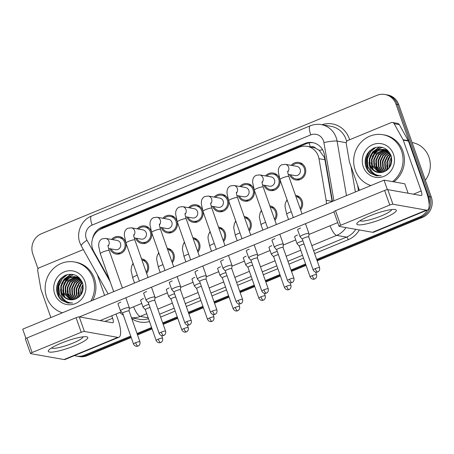 <?xml version="1.0" encoding="UTF-8"?>
<svg xmlns="http://www.w3.org/2000/svg" width="454" height="454" viewBox="0 0 454 454"><rect width="100%" height="100%" fill="white"/><g stroke="black" fill="none" stroke-linecap="round" stroke-linejoin="round"><path stroke-width="0.68" d="M269.824 205.895A8.893 8.382 100 0 1 270.147 205.946A8.893 8.382 100 0 1 276.48 211.462A8.893 8.382 100 0 1 274.931 220.406M244.156 216.484A8.893 8.382 100 0 1 244.485 216.535A8.893 8.382 100 0 1 250.812 222.046A8.893 8.382 100 0 1 249.263 230.99M218.493 227.068A8.893 8.382 100 0 1 218.822 227.119A8.893 8.382 100 0 1 225.15 232.63A8.893 8.382 100 0 1 223.601 241.579M192.825 237.652A8.893 8.382 100 0 1 193.154 237.703A8.893 8.382 100 0 1 199.482 243.213A8.893 8.382 100 0 1 197.938 252.163M167.163 248.236A8.893 8.382 100 0 1 167.492 248.287A8.893 8.382 100 0 1 173.82 253.797A8.893 8.382 100 0 1 172.27 262.747M141.495 258.82A8.893 8.382 100 0 1 141.824 258.871A8.893 8.382 100 0 1 148.152 264.387A8.893 8.382 100 0 1 146.608 273.331M295.486 195.311A8.893 8.382 100 0 1 295.815 195.362A8.893 8.382 100 0 1 302.143 200.872A8.893 8.382 100 0 1 300.593 209.822M265.528 175.925A8.893 8.382 100 0 1 273.257 173.042A8.893 8.382 100 0 1 279.585 178.553A8.893 8.382 100 0 1 278.126 187.388A8.893 8.382 100 0 1 270.164 190.561A8.893 8.382 100 0 1 263.887 185.204M239.865 186.509A8.893 8.382 100 0 1 247.595 183.626A8.893 8.382 100 0 1 253.922 189.136A8.893 8.382 100 0 1 252.464 197.972A8.893 8.382 100 0 1 244.496 201.145A8.893 8.382 100 0 1 238.225 195.787M214.197 197.098A8.893 8.382 100 0 1 221.927 194.21A8.893 8.382 100 0 1 228.254 199.72A8.893 8.382 100 0 1 226.796 208.556A8.893 8.382 100 0 1 218.834 211.729A8.893 8.382 100 0 1 212.563 206.371M188.535 207.682A8.893 8.382 100 0 1 196.264 204.794A8.893 8.382 100 0 1 202.592 210.31A8.893 8.382 100 0 1 201.133 219.146A8.893 8.382 100 0 1 193.171 222.318A8.893 8.382 100 0 1 186.895 216.955M162.867 218.266A8.893 8.382 100 0 1 170.596 215.383A8.893 8.382 100 0 1 176.924 220.894A8.893 8.382 100 0 1 175.465 229.73A8.893 8.382 100 0 1 167.503 232.902A8.893 8.382 100 0 1 161.232 227.545M137.204 228.85A8.893 8.382 100 0 1 144.934 225.967A8.893 8.382 100 0 1 151.261 231.478A8.893 8.382 100 0 1 149.803 240.314A8.893 8.382 100 0 1 141.841 243.486A8.893 8.382 100 0 1 135.564 238.129M111.536 239.44A8.893 8.382 100 0 1 119.266 236.551A8.893 8.382 100 0 1 125.599 242.061A8.893 8.382 100 0 1 124.135 250.897A8.893 8.382 100 0 1 116.173 254.07A8.893 8.382 100 0 1 109.902 248.713M291.196 165.341A8.893 8.382 100 0 1 298.919 162.453A8.893 8.382 100 0 1 305.253 167.969A8.893 8.382 100 0 1 303.788 176.805A8.893 8.382 100 0 1 295.826 179.977A8.893 8.382 100 0 1 289.556 174.614M326.352 203.931A15.697 14.789 -80 0 0 326.137 200.282L332.101 201.338L324.939 159.746L324.224 157.118L319.253 150.365L315.678 148.22A5.232 4.932 -80 0 0 310.53 146.948M326.137 200.282L318.975 158.69A15.697 14.789 -80 0 0 318.294 156.074A15.697 14.789 -80 0 0 307.125 146.347A15.697 14.789 -80 0 0 299.26 147.221L101.463 228.799A15.697 14.789 -80 0 0 93.802 251.561L109.369 279.409M307.125 146.347L312.658 147.323A15.697 14.789 100 0 1 315.678 148.22M260.766 211.683A8.893 8.382 100 0 1 261.391 210.316M235.104 222.267A8.893 8.382 100 0 1 235.728 220.899M209.442 232.851A8.893 8.382 100 0 1 210.06 231.483M183.774 243.44A8.893 8.382 100 0 1 184.398 242.073M158.111 254.024A8.893 8.382 100 0 1 158.73 252.657M132.443 264.608A8.893 8.382 100 0 1 133.067 263.241M286.434 201.099A8.893 8.382 100 0 1 287.059 199.732M60.047 298.721A20.929 19.721 100 0 1 59.253 296.791A20.929 19.721 100 0 1 61.347 277.916A20.929 19.721 100 0 0 59.253 296.791A20.929 19.721 100 0 0 60.047 298.721M368.58 171.47A20.929 19.721 100 0 1 367.791 169.541A20.929 19.721 100 0 1 369.879 150.666A20.929 19.721 100 0 0 367.791 169.541A20.929 19.721 100 0 0 368.58 171.47M366.719 154.973A20.929 19.721 -80 0 0 366.162 167.378M58.18 282.223A20.929 19.721 -80 0 0 57.624 294.629M130.718 336.096L84.37 355.215L85.749 355.459A15.697 14.789 100 0 1 77.884 356.333A15.697 14.789 100 0 0 85.749 355.459L130.968 336.811L85.749 355.459L87.134 355.703A15.697 14.789 100 0 1 79.268 356.577L76.505 356.089A15.697 14.789 100 0 1 74.501 355.578M427.362 210.049A15.697 14.789 100 0 1 419.774 216.881L421.153 217.126L316.92 260.119L421.153 217.126A15.697 14.789 100 0 0 429.915 196.809A15.697 14.789 100 0 1 421.153 217.126L422.538 217.37L317.17 260.829M305.831 264.693L291.258 270.703L305.831 264.693M280.163 275.277L265.59 281.287L280.163 275.277M254.501 285.861L239.928 291.871L254.501 285.861M228.839 296.445L214.26 302.455L228.839 296.445M203.171 307.029L188.597 313.044L203.171 307.029M177.508 317.618L162.929 323.628L177.508 317.618M151.84 328.202L137.267 334.212L151.84 328.202M38.04 268.853L32.807 253.99A15.697 14.789 100 0 1 41.564 233.668L376.968 95.34A15.697 14.789 100 0 1 384.839 94.466A15.697 14.789 100 0 1 396.007 104.193L397.386 104.437L429.915 196.809L397.386 104.437A15.697 14.789 100 0 0 386.218 94.71A15.697 14.789 100 0 1 397.386 104.437L398.771 104.681L431.3 197.053A15.697 14.789 100 0 1 422.538 217.37M384.839 94.466L387.603 94.954A15.697 14.789 100 0 1 398.771 104.681M306.081 265.403L291.508 271.413M280.419 275.987L265.84 281.996M254.751 286.57L240.177 292.586M229.088 297.16L214.509 303.17M203.42 307.744L188.847 313.754M177.758 318.328L163.185 324.338M152.09 328.912L137.517 334.921M131.217 337.521L87.134 355.703M332.476 201.406L324.479 154.967A15.697 14.789 -80 0 0 323.798 152.351A15.697 14.789 -80 0 0 312.63 142.624A15.697 14.789 -80 0 0 304.765 143.498L101.861 227.182A15.697 14.789 -80 0 0 92.48 238.94M98.938 230.138A15.697 14.789 100 0 1 103.24 227.426L306.149 143.742A15.697 14.789 100 0 1 313.317 142.76M56.727 291.23A20.929 19.721 100 0 1 56.92 285.85A20.929 19.721 100 0 0 56.727 291.23M365.266 163.979A20.929 19.721 100 0 1 365.459 158.599A20.929 19.721 100 0 0 365.266 163.979M396.007 104.193L428.536 196.565A15.697 14.789 100 0 1 429.178 205.004M84.37 355.215A15.697 14.789 100 0 1 76.505 356.089M419.774 216.881L316.671 259.404M305.582 263.978L291.003 269.988M279.914 274.562L265.34 280.578M254.251 285.152L239.678 291.162M228.583 295.736L214.01 301.745M202.921 306.319L188.348 312.329M177.259 316.903L162.68 322.919M151.591 327.493L137.017 333.503M287.723 171.13C287.864 171.572 287.189 171.067 288.852 176.481A4.71 0.812 160.6 0 0 282.859 177.769A4.71 0.812 160.6 0 0 282.598 177.877A4.71 0.812 160.6 0 0 279.97 179.608L278.302 171.913L278.41 169.734C278.722 167.412 279.834 165.761 281.752 164.779L285.265 164.297L296.814 166.334A4.71 4.438 100 0 1 299.39 173.927A4.71 4.438 100 0 1 295.174 175.607L288.205 174.376M292.37 165.551A7.849 7.395 100 0 1 298.738 163.485A7.849 7.395 100 0 1 304.322 168.349A7.849 7.395 100 0 1 303.034 176.146A7.849 7.395 100 0 1 296.008 178.944A7.849 7.395 100 0 1 290.73 174.824M308.754 236.931L308.964 233.617A4.71 0.812 160.6 0 0 308.953 233.56A4.71 0.812 160.6 0 0 308.68 233.401A4.71 0.812 160.6 0 0 302.954 234.849A4.71 0.812 160.6 0 0 300.071 236.687A4.71 0.812 160.6 0 0 300.1 236.738L302.341 239.19M308.754 236.954A3.399 0.585 160.6 0 0 308.748 236.909A3.399 0.585 160.6 0 0 308.55 236.795A3.399 0.585 160.6 0 0 304.418 237.839A3.399 0.585 160.6 0 0 302.33 239.167A3.399 0.585 160.6 0 0 302.353 239.207M299.515 197.081L295.883 196.44A7.849 7.395 100 0 1 301.218 201.258A7.849 7.395 100 0 1 300.196 208.692M304.032 244.002A3.399 0.585 160.6 0 0 301.399 244.865A3.399 0.585 160.6 0 0 299.317 246.193A3.399 0.585 160.6 0 0 299.339 246.233M302.926 240.853A4.71 0.812 160.6 0 0 297.058 243.713A4.71 0.812 160.6 0 0 297.086 243.764L299.322 246.216M262.06 181.713C262.202 182.162 261.527 181.651 263.189 187.065A4.71 0.812 160.6 0 0 257.191 188.353A4.71 0.812 160.6 0 0 256.936 188.467A4.71 0.812 160.6 0 0 254.308 190.192L252.64 182.497L252.747 180.317C253.06 177.996 254.172 176.345 256.084 175.363L259.597 174.881L271.146 176.918A4.71 4.438 100 0 1 273.722 184.517A4.71 4.438 100 0 1 269.506 186.191L262.543 184.965M266.702 176.135A7.849 7.395 100 0 1 273.075 174.069A7.849 7.395 100 0 1 278.66 178.933A7.849 7.395 100 0 1 277.371 186.73A7.849 7.395 100 0 1 270.346 189.528A7.849 7.395 100 0 1 265.068 185.408M283.092 247.515L283.296 244.201A4.71 0.812 160.6 0 0 283.29 244.144A4.71 0.812 160.6 0 0 283.018 243.985A4.71 0.812 160.6 0 0 277.292 245.432A4.71 0.812 160.6 0 0 274.403 247.271A4.71 0.812 160.6 0 0 274.437 247.322L276.673 249.774A3.399 0.585 160.6 0 1 276.668 249.757A3.399 0.585 160.6 0 1 278.75 248.429A3.399 0.585 160.6 0 1 282.887 247.385A3.399 0.585 160.6 0 1 283.08 247.492A3.399 0.585 160.6 0 1 283.086 247.538M236.392 192.297C236.534 192.746 235.859 192.235 237.527 197.649A4.71 0.812 160.6 0 0 231.529 198.943A4.71 0.812 160.6 0 0 231.268 199.051A4.71 0.812 160.6 0 0 228.64 200.781L226.977 193.081L227.079 190.907C227.392 188.58 228.504 186.929 230.422 185.947L233.935 185.465L245.483 187.502A4.71 4.438 100 0 1 248.06 195.101A4.71 4.438 100 0 1 243.843 196.781L236.874 195.549M241.04 186.719A7.849 7.395 100 0 1 247.413 184.659A7.849 7.395 100 0 1 252.992 189.522A7.849 7.395 100 0 1 251.709 197.314A7.849 7.395 100 0 1 244.678 200.118A7.849 7.395 100 0 1 239.4 195.992M257.424 258.099L257.634 254.79A4.71 0.812 160.6 0 0 257.622 254.728A4.71 0.812 160.6 0 0 257.35 254.575A4.71 0.812 160.6 0 0 251.629 256.016A4.71 0.812 160.6 0 0 248.741 257.855A4.71 0.812 160.6 0 0 248.775 257.906L251.011 260.358M257.424 258.122A3.399 0.585 160.6 0 0 257.418 258.082A3.399 0.585 160.6 0 0 257.219 257.968A3.399 0.585 160.6 0 0 253.088 259.013A3.399 0.585 160.6 0 0 251 260.341A3.399 0.585 160.6 0 0 251.022 260.375M210.73 202.887C210.872 203.33 210.196 202.819 211.859 208.238A4.71 0.812 160.6 0 0 205.861 209.527A4.71 0.812 160.6 0 0 205.605 209.635A4.71 0.812 160.6 0 0 202.978 211.365L201.309 203.67L201.417 201.491C201.729 199.17 202.842 197.518 204.754 196.531L208.273 196.049L219.815 198.092A4.71 4.438 100 0 1 222.392 205.685A4.71 4.438 100 0 1 218.181 207.364L211.212 206.133M215.372 197.303A7.849 7.395 100 0 1 221.745 195.243A7.849 7.395 100 0 1 227.329 200.106A7.849 7.395 100 0 1 226.041 207.904A7.849 7.395 100 0 1 219.015 210.701A7.849 7.395 100 0 1 213.738 206.581M231.761 268.683L231.966 265.374A4.71 0.812 160.6 0 0 231.96 265.312A4.71 0.812 160.6 0 0 231.688 265.159A4.71 0.812 160.6 0 0 225.961 266.6A4.71 0.812 160.6 0 0 223.079 268.445A4.71 0.812 160.6 0 0 223.107 268.496L225.343 270.947A3.399 0.585 160.6 0 1 225.337 270.924A3.399 0.585 160.6 0 1 227.42 269.597A3.399 0.585 160.6 0 1 231.557 268.552A3.399 0.585 160.6 0 1 231.756 268.666A3.399 0.585 160.6 0 1 231.761 268.706M185.067 213.471C185.204 213.913 184.528 213.403 186.197 218.822A4.71 0.812 160.6 0 0 180.198 220.111A4.71 0.812 160.6 0 0 179.937 220.218A4.71 0.812 160.6 0 0 177.31 221.949L175.647 214.254L175.749 212.075C176.061 209.754 177.179 208.102 179.092 207.12L182.604 206.632L194.153 208.675A4.71 4.438 100 0 1 196.73 216.269A4.71 4.438 100 0 1 192.513 217.948L185.544 216.717M189.71 207.892A7.849 7.395 100 0 1 196.083 205.827A7.849 7.395 100 0 1 201.667 210.69A7.849 7.395 100 0 1 200.379 218.488A7.849 7.395 100 0 1 193.353 221.285A7.849 7.395 100 0 1 188.069 217.165M206.093 279.272L206.303 275.958A4.71 0.812 160.6 0 0 206.298 275.896A4.71 0.812 160.6 0 0 206.025 275.743A4.71 0.812 160.6 0 0 200.299 277.19A4.71 0.812 160.6 0 0 197.411 279.028A4.71 0.812 160.6 0 0 197.445 279.079L199.681 281.531M206.093 279.295A3.399 0.585 160.6 0 0 206.088 279.25A3.399 0.585 160.6 0 0 205.889 279.136A3.399 0.585 160.6 0 0 201.758 280.18A3.399 0.585 160.6 0 0 199.675 281.508A3.399 0.585 160.6 0 0 199.698 281.548M273.853 207.665L270.215 207.024A7.849 7.395 100 0 1 275.55 211.842A7.849 7.395 100 0 1 274.534 219.276M278.37 254.592A3.399 0.585 160.6 0 0 275.737 255.454A3.399 0.585 160.6 0 0 273.654 256.782A3.399 0.585 160.6 0 0 273.677 256.816M277.258 251.437A4.71 0.812 160.6 0 0 271.39 254.297A4.71 0.812 160.6 0 0 271.424 254.348L273.66 256.799L284.488 287.558C285.918 290.356 288.523 289.856 288.159 289.794L288.994 289.573A3.399 0.982 67.6 0 1 288.812 289.584A3.399 0.982 -112.4 0 1 286.576 286.23A3.399 0.585 160.6 0 0 284.488 287.558M248.185 218.249L244.553 217.608A7.849 7.395 100 0 1 249.887 222.426A7.849 7.395 100 0 1 248.866 229.86M252.702 265.176A3.399 0.585 160.6 0 0 250.075 266.038A3.399 0.585 160.6 0 0 247.986 267.366A3.399 0.585 160.6 0 0 248.009 267.4M251.595 262.02A4.71 0.812 160.6 0 0 245.727 264.881A4.71 0.812 160.6 0 0 245.756 264.937L247.998 267.383L258.825 298.142C260.256 300.94 262.86 300.44 262.497 300.378L263.331 300.156A3.399 0.982 67.6 0 1 263.144 300.173A3.399 0.982 -112.4 0 1 260.908 296.814A3.399 0.585 160.6 0 0 258.825 298.142M222.522 228.833L218.89 228.192A7.849 7.395 100 0 1 224.219 233.01A7.849 7.395 100 0 1 223.203 240.444M227.04 275.76A3.399 0.585 160.6 0 0 224.407 276.622A3.399 0.585 160.6 0 0 222.324 277.95A3.399 0.585 160.6 0 0 222.347 277.99M225.927 272.604A4.71 0.812 160.6 0 0 220.059 275.47A4.71 0.812 160.6 0 0 220.094 275.521L222.329 277.973L233.163 308.726C234.587 311.523 237.192 311.024 236.835 310.967L237.663 310.74A3.399 0.982 67.6 0 1 237.482 310.757A3.399 0.982 -112.4 0 1 235.246 307.398A3.399 0.585 160.6 0 0 233.163 308.726M369.658 215.945A20.929 3.604 -19.4 0 1 395.025 209.51A20.929 3.604 -19.4 0 1 383.488 218.385A20.929 3.604 -19.4 0 1 363.376 224.503A20.929 3.604 -19.4 0 1 357.394 222.761A20.929 3.604 -19.4 0 1 369.658 215.945M360.096 220.667A16.747 2.883 160.6 0 0 381.315 215.9A16.747 2.883 160.6 0 0 391.603 209.572M359.392 190.305L349.535 162.305A2.616 2.463 -80 0 1 349.421 161.868L346.249 143.447A2.616 2.463 -80 0 1 347.821 140.496L391.138 122.631A2.616 2.463 -80 0 1 392.449 122.489L397.636 123.403A2.616 2.463 100 0 1 399.31 124.617L408.271 140.649A2.616 2.463 100 0 1 408.458 141.058L426.357 191.894A20.929 6.027 -112.4 0 1 427.424 210.02A20.929 6.027 -112.4 0 1 426.295 210.123L392.931 204.232A2.616 0.448 160.6 0 0 389.753 205.032L384.617 190.447A2.616 0.448 -19.4 0 1 387.795 189.641L421.159 195.538A5.232 1.504 67.6 0 0 421.443 195.509A5.232 1.504 67.6 0 0 421.176 190.981L403.271 140.144A2.616 2.463 -80 0 0 403.09 139.736L394.123 123.698A2.616 2.463 -80 0 0 392.449 122.489M427.424 210.02L373.687 232.187A20.929 6.027 -112.4 0 1 372.552 232.283L339.195 226.393A2.616 0.448 160.6 0 1 339.042 226.308A2.616 0.448 160.6 0 1 340.648 225.286L389.753 205.032M339.042 226.308L333.906 211.723A2.616 0.448 -19.4 0 1 335.512 210.701L384.617 190.447M61.125 343.196A20.929 3.604 -19.4 0 1 86.493 336.76A20.929 3.604 -19.4 0 1 74.95 345.642A20.929 3.604 -19.4 0 1 54.843 351.754A20.929 3.604 -19.4 0 1 48.862 350.011A20.929 3.604 -19.4 0 1 61.125 343.196M51.563 347.917A16.747 2.883 160.6 0 0 72.776 343.15A16.747 2.883 160.6 0 0 83.071 336.823M50.859 317.556L40.996 289.556A2.616 2.463 -80 0 1 40.883 289.119L37.71 270.697A2.616 2.463 -80 0 1 39.288 267.747L82.6 249.882A2.616 2.463 -80 0 1 83.4 249.706M116.025 314.032L117.824 319.145A20.929 6.027 -112.4 0 1 118.891 337.271A20.929 6.027 -112.4 0 1 117.756 337.373L84.399 331.482A2.616 0.448 160.6 0 0 81.215 332.283L76.079 317.698A2.616 0.448 -19.4 0 1 79.263 316.892L112.62 322.788A5.232 1.504 67.6 0 0 112.904 322.76A5.232 1.504 67.6 0 0 112.637 318.231L111.775 315.785M118.891 337.271L65.155 359.437A20.929 6.027 -112.4 0 1 64.02 359.534L30.656 353.643A2.616 0.448 160.6 0 1 30.509 353.558A2.616 0.448 160.6 0 1 32.109 352.537L81.215 332.283M30.509 353.558L25.373 338.973A2.616 0.448 -19.4 0 1 26.973 337.952L76.079 317.698M104.596 295.389L97.207 274.409M370.918 185.55A26.162 24.647 100 0 1 355.204 170.046A26.162 24.647 100 0 1 359.5 144.054A26.162 24.647 100 0 1 382.921 134.725A26.162 24.647 100 0 1 401.529 150.938A26.162 24.647 100 0 1 392.472 181.623M382.921 134.725L384.3 134.969A26.162 24.647 100 0 1 402.914 151.182A26.162 24.647 100 0 1 393.851 181.867M412.101 142.539L412.192 142.556A23.546 22.184 100 0 1 428.945 157.146A23.546 22.184 100 0 1 425.358 180.176M384.22 149.604L374.595 153.985L371.991 159.553L372.342 165.597L379.249 172.588M383.953 149.525L378.477 150.478L374.045 153.883L371.446 159.456L371.792 165.5L378.965 172.565M385.287 149.99L376.786 154.371L374.187 159.944L374.539 165.982L380.395 172.594M385.02 149.882L376.241 154.275L373.642 159.848L373.988 165.886L380.106 172.605M386.326 150.495L378.982 154.757L376.383 160.33L376.735 166.374L381.57 172.469M386.07 150.359L378.432 154.661L375.833 160.234L376.184 166.272L381.275 172.514M387.347 151.131L381.178 155.143L378.579 160.716L378.925 166.76L382.773 172.202M387.097 150.961L380.628 155.047L378.029 160.62L378.381 166.663L382.467 172.282M388.34 151.908L383.375 155.535L380.775 161.108L381.122 167.146L384.033 171.805M388.096 151.698L382.824 155.438L380.225 161.005L380.577 167.049L383.709 171.918M389.305 152.85L385.571 155.921L382.972 161.493L383.318 167.532L385.332 171.237M389.067 152.601L385.02 155.824L382.421 161.397L382.767 167.435L385.009 171.396M390.236 154.008L387.767 156.307L385.162 161.879L385.514 167.923L386.666 170.415M390.009 153.696L387.217 156.21L384.617 161.783L384.964 167.827L386.331 170.647M391.025 155.546L389.958 156.698L387.358 162.265L388.056 169.24M390.854 155.103L389.413 156.602L386.814 162.169L387.16 168.213L387.699 169.58M389.583 152.657L383.414 149.372L376.752 149.899L371.849 153.497L369.357 158.577L369.346 164.223A11.827 11.146 100 0 0 369.624 165.114A11.827 11.146 100 0 0 378.04 172.446A11.827 11.146 100 0 0 383.216 172.066C390.168 169.183 392.824 163.832 391.183 156.011C387.739 148.214 382.03 145.53 374.056 147.964C366.792 151.869 364.012 157.918 365.72 166.102C366.571 168.916 368.063 171.249 370.197 173.11L376.224 175.777L381.15 175.749C374.567 175.567 370.651 172.043 369.397 165.171L369.346 164.223M383.136 149.326L377.246 150.013L372.399 153.594L369.8 159.167L370.146 165.211L373.199 170L378.12 172.458M390.707 154.735L382.864 149.275M385.332 149.712L384.504 149.621M387.829 150.535L384.232 149.548M387.33 150.075L386.695 150.007M386.416 149.99L385.571 149.979M387.256 150.047L386.428 149.933M386.15 149.911L385.304 149.877M391.615 157.799L389.566 167.412M391.484 157.135L389.055 162.305L389.169 167.969M391.774 160.915L390.996 164.62M393.476 154.264A17.059 16.072 100 0 1 383.953 176.345A17.059 16.072 100 0 1 363.262 166.72A17.059 16.072 100 0 1 372.785 144.639A17.059 16.072 100 0 1 393.476 154.264M390.712 154.757L389.282 156.761M387.183 168.286L387.54 169.728M376.207 166.351L378.012 171.141M382.16 147.346L378.108 149.462M377.518 149.911L373.914 154.048M371.82 165.574L373.625 170.363M379.873 146.988L372.944 151.914L371.724 153.656M375.895 147.357L370.748 151.528L367.411 158.804L367.922 166.692L371.548 172.565L377.41 175.936M366.747 168.678L370.81 173.417L376.309 175.794M390.588 154.542L387.727 159.32M386.621 165.511L387.33 169.904M375.645 163.571L376.428 168.196L377.524 170.715M381.916 147.289L377.563 149.616M376.877 150.172L374.862 152.255L372.359 156.607M371.259 162.793L372.042 167.418L373.137 169.944M379.51 146.971L372.666 151.869L370.163 156.216M369.062 162.407L369.448 165.619M375.095 147.584L370.47 151.477L367.138 158.752L367.649 166.641L371.327 172.565L377.268 175.919M62.385 312.8A26.162 24.647 100 0 1 46.671 297.296A26.162 24.647 100 0 1 50.962 271.305A26.162 24.647 100 0 1 74.382 261.975A26.162 24.647 100 0 1 92.996 278.188A26.162 24.647 100 0 1 90.806 301.081M74.382 261.975L75.767 262.219A26.162 24.647 100 0 1 94.381 278.433A26.162 24.647 100 0 1 92.769 300.27M75.687 276.855L66.057 281.236L63.458 286.803L63.81 292.847L70.716 299.839M75.421 276.775L69.944 277.729L65.512 281.134L62.907 286.707L63.259 292.751L70.432 299.816M76.749 277.241L68.253 281.622L65.654 287.195L66.006 293.233L71.863 299.844M76.488 277.133L67.703 281.525L65.104 287.098L65.455 293.136L71.573 299.856M77.793 277.746L70.449 282.008L67.85 287.581L68.196 293.625L73.037 299.719M77.538 277.61L69.899 281.911L67.3 287.484L67.652 293.522L72.742 299.765M78.814 278.381L72.646 282.399L70.047 287.967L70.393 294.01L74.235 299.453M78.559 278.211L72.095 282.297L69.496 287.87L69.842 293.914L73.934 299.532M79.808 279.159L74.842 282.785L72.237 288.358L72.589 294.396L75.5 299.055M79.563 278.949L74.291 282.689L71.692 288.256L72.038 294.3L75.177 299.169M80.772 280.101L77.032 283.171L74.433 288.744L74.785 294.782L76.8 298.488M80.534 279.851L76.488 283.075L73.888 288.648L74.235 294.686L76.471 298.647M81.703 281.264L79.229 283.557L76.63 289.13L76.981 295.174L78.133 297.665M81.47 280.947L78.684 283.461L76.079 289.033L76.431 295.077L77.793 297.898M82.492 282.797L81.425 283.949L78.826 289.521L79.524 296.49M82.322 282.354L80.874 283.852L78.275 289.419L78.627 295.463L79.166 296.831M81.045 279.908L74.882 276.622L68.213 277.15L63.316 280.748L60.819 285.827L60.813 291.474A11.827 11.146 100 0 0 61.091 292.365A11.827 11.146 100 0 0 69.507 299.697A11.827 11.146 100 0 0 74.683 299.317C81.635 296.434 84.291 291.082 82.645 283.262C79.206 275.464 73.497 272.78 65.518 275.215C58.254 279.119 55.479 285.169 57.187 293.352C58.033 296.167 59.525 298.499 61.665 300.361L67.691 303.028L72.612 303C66.034 302.818 62.113 299.294 60.864 292.421L60.813 291.474M74.604 276.577L68.713 277.263L63.861 280.844L61.262 286.417L61.613 292.461L64.667 297.251L69.587 299.708M82.168 281.985L74.331 276.526M76.8 276.963L75.966 276.872M79.291 277.786L75.699 276.798M78.797 277.326L78.162 277.258M77.884 277.241L77.038 277.229M78.724 277.298L77.895 277.184M77.611 277.161L76.771 277.127M83.082 285.05L81.033 294.663M82.951 284.386L80.523 289.556L80.636 295.219M83.241 288.165L82.458 291.871M84.938 281.514A17.059 16.072 100 0 1 75.415 303.595A17.059 16.072 100 0 1 54.73 293.971A17.059 16.072 100 0 1 64.252 271.889A17.059 16.072 100 0 1 84.938 281.514M82.18 282.008L80.75 284.011M78.65 295.537L79.002 296.978M67.674 293.602L69.479 298.391M73.622 274.596L69.57 276.713M68.985 277.161L65.382 281.298M63.282 292.824L65.087 297.614M71.335 274.239L64.406 279.165L63.185 280.907M67.362 274.608L62.209 278.779L58.878 286.054L59.389 293.942L63.015 299.816L68.872 303.187M58.208 295.929L62.277 300.667L67.777 303.045M82.049 281.792L79.189 286.57M78.088 292.762L78.797 297.154M67.113 290.821L67.896 295.446L68.991 297.966M73.378 274.539L69.025 276.866M68.338 277.422L66.329 279.505L63.827 283.858M62.72 290.049L63.503 294.669L64.604 297.194M70.977 274.222L64.133 279.119L61.63 283.466M60.524 289.658L60.915 292.87M66.562 274.835L61.937 278.728L58.606 286.003L59.116 293.891L62.794 299.816L68.73 303.17M118.04 304.038A4.71 0.812 -19.4 0 1 117.955 303.947A4.71 0.812 -19.4 0 1 120.843 302.109A4.71 0.812 -19.4 0 1 120.889 302.086M143.708 293.454A4.71 0.812 -19.4 0 1 143.623 293.363A4.71 0.812 -19.4 0 1 146.506 291.525A4.71 0.812 -19.4 0 1 146.551 291.502M195.038 272.286A4.71 0.812 -19.4 0 1 194.953 272.19A4.71 0.812 -19.4 0 1 197.836 270.351A4.71 0.812 -19.4 0 1 197.882 270.334M220.701 261.703A4.71 0.812 -19.4 0 1 220.616 261.606A4.71 0.812 -19.4 0 1 223.504 259.767A4.71 0.812 -19.4 0 1 223.55 259.75M246.369 251.113A4.71 0.812 -19.4 0 1 246.278 251.022A4.71 0.812 -19.4 0 1 249.167 249.184A4.71 0.812 -19.4 0 1 249.212 249.161M272.031 240.529A4.71 0.812 -19.4 0 1 271.946 240.438A4.71 0.812 -19.4 0 1 274.829 238.594A4.71 0.812 -19.4 0 1 274.88 238.577M169.37 282.87A4.71 0.812 -19.4 0 1 169.285 282.774A4.71 0.812 -19.4 0 1 172.174 280.935A4.71 0.812 -19.4 0 1 172.219 280.918M297.699 229.945A4.71 0.812 -19.4 0 1 297.608 229.849A4.71 0.812 -19.4 0 1 300.497 228.01A4.71 0.812 -19.4 0 1 300.542 227.993M25.963 338.434L22.7 329.167L384.044 180.136L404.786 183.796L408.112 193.234M79.399 316.92L333.974 211.922M337.731 222.591L308.907 234.48M295.719 239.916L283.245 245.064M270.056 250.506L257.577 255.647M244.388 261.09L231.915 266.237M218.726 271.674L206.247 276.821M193.064 282.257L180.584 287.405M167.395 292.847L154.922 297.989M141.733 303.431L129.254 308.572M121.36 311.83L100.141 320.581M294.68 236.971A4.71 0.812 -19.4 0 1 294.595 236.874A4.71 0.812 -19.4 0 1 297.484 235.036M269.018 247.555A4.71 0.812 -19.4 0 1 268.933 247.464A4.71 0.812 -19.4 0 1 271.815 245.625M243.355 258.144A4.71 0.812 -19.4 0 1 243.265 258.048A4.71 0.812 -19.4 0 1 246.153 256.209M217.687 268.728A4.71 0.812 -19.4 0 1 217.602 268.632A4.71 0.812 -19.4 0 1 220.485 266.793M192.025 279.312A4.71 0.812 -19.4 0 1 191.934 279.216A4.71 0.812 -19.4 0 1 194.823 277.377M166.357 289.896A4.71 0.812 -19.4 0 1 166.272 289.805A4.71 0.812 -19.4 0 1 169.16 287.961M140.695 300.48A4.71 0.812 -19.4 0 1 140.609 300.389A4.71 0.812 -19.4 0 1 143.492 298.55M384.044 180.136L387.398 189.647M159.399 224.055C159.541 224.497 158.866 223.992 160.529 229.406A4.71 0.812 160.6 0 0 154.53 230.694A4.71 0.812 160.6 0 0 154.275 230.802A4.71 0.812 160.6 0 0 151.647 232.533L149.979 224.838L150.087 222.659C150.399 220.338 151.511 218.686 153.424 217.704L156.942 217.222L168.485 219.259A4.71 4.438 100 0 1 171.067 226.852A4.71 4.438 100 0 1 166.851 228.532L159.882 227.306M164.047 218.476A7.849 7.395 100 0 1 170.415 216.41A7.849 7.395 100 0 1 175.999 221.274A7.849 7.395 100 0 1 174.711 229.071A7.849 7.395 100 0 1 167.685 231.869A7.849 7.395 100 0 1 162.407 227.749M180.431 289.856L180.635 286.542A4.71 0.812 160.6 0 0 180.63 286.485A4.71 0.812 160.6 0 0 180.357 286.326A4.71 0.812 160.6 0 0 174.631 287.774A4.71 0.812 160.6 0 0 171.748 289.612A4.71 0.812 160.6 0 0 171.777 289.663L174.013 292.115A3.399 0.585 160.6 0 1 174.007 292.092A3.399 0.585 160.6 0 1 176.09 290.764A3.399 0.585 160.6 0 1 180.227 289.72A3.399 0.585 160.6 0 1 180.425 289.834A3.399 0.585 160.6 0 1 180.431 289.879M133.737 234.639C133.873 235.087 133.198 234.576 134.866 239.99A4.71 0.812 160.6 0 0 128.868 241.278A4.71 0.812 160.6 0 0 128.607 241.392A4.71 0.812 160.6 0 0 125.979 243.123L124.317 235.422L124.419 233.248C124.731 230.921 125.849 229.27 127.761 228.288L131.274 227.806L142.823 229.843A4.71 4.438 100 0 1 145.399 237.442A4.71 4.438 100 0 1 141.183 239.122L134.214 237.89M138.379 229.06A7.849 7.395 100 0 1 144.752 226.994A7.849 7.395 100 0 1 150.336 231.858A7.849 7.395 100 0 1 149.048 239.655A7.849 7.395 100 0 1 142.023 242.453A7.849 7.395 100 0 1 136.739 238.333M154.769 300.44L154.973 297.126A4.71 0.812 160.6 0 0 154.967 297.069A4.71 0.812 160.6 0 0 154.695 296.916A4.71 0.812 160.6 0 0 148.969 298.357A4.71 0.812 160.6 0 0 146.08 300.196A4.71 0.812 160.6 0 0 146.114 300.247L148.35 302.699M154.763 300.463A3.399 0.585 160.6 0 0 154.757 300.417A3.399 0.585 160.6 0 0 154.564 300.31A3.399 0.585 160.6 0 0 150.427 301.354A3.399 0.585 160.6 0 0 148.344 302.682A3.399 0.585 160.6 0 0 148.367 302.716M108.069 245.228C108.211 245.671 107.536 245.16 109.198 250.574A4.71 0.812 160.6 0 0 103.206 251.868A4.71 0.812 160.6 0 0 102.945 251.976A4.71 0.812 160.6 0 0 100.317 253.707L98.649 246.006L98.756 243.832C99.068 241.511 100.181 239.854 102.099 238.872L105.612 238.39L117.155 240.427A4.71 4.438 100 0 1 119.737 248.026A4.71 4.438 100 0 1 115.52 249.706L108.551 248.474M112.717 239.644A7.849 7.395 100 0 1 119.084 237.584A7.849 7.395 100 0 1 124.668 242.447A7.849 7.395 100 0 1 123.38 250.239A7.849 7.395 100 0 1 116.355 253.043A7.849 7.395 100 0 1 111.077 248.923M123.301 308.941A4.71 0.812 160.6 0 0 120.418 310.78A4.71 0.812 160.6 0 0 120.446 310.831L122.682 313.283A3.399 0.585 160.6 0 1 122.676 313.266A3.399 0.585 160.6 0 1 124.765 311.938A3.399 0.585 160.6 0 1 128.896 310.894A3.399 0.585 160.6 0 1 129.095 311.007L129.311 307.716A4.71 0.812 160.6 0 0 129.299 307.653A4.71 0.812 160.6 0 0 129.027 307.5A4.71 0.812 160.6 0 0 123.301 308.941M129.101 311.047A3.399 0.585 160.6 0 0 129.095 311.007L139.934 341.783A3.399 0.585 160.6 0 0 135.598 342.713A3.399 0.585 160.6 0 0 133.516 344.041L122.676 313.266M196.854 239.417L193.222 238.776A7.849 7.395 100 0 1 198.557 243.599A7.849 7.395 100 0 1 197.535 251.028M201.377 286.343A3.399 0.585 160.6 0 0 198.744 287.206A3.399 0.585 160.6 0 0 196.656 288.534A3.399 0.585 160.6 0 0 196.678 288.574M200.265 283.188A4.71 0.812 160.6 0 0 194.397 286.054A4.71 0.812 160.6 0 0 194.426 286.105L196.667 288.557L207.495 319.31C208.925 322.113 211.53 321.608 211.167 321.551L212.001 321.324A3.399 0.982 67.6 0 1 211.819 321.341A3.399 0.982 -112.4 0 1 209.578 317.982A3.399 0.585 160.6 0 0 207.495 319.31M171.192 250.006L167.56 249.365A7.849 7.395 100 0 1 172.895 254.183A7.849 7.395 100 0 1 171.873 261.618M175.709 296.927A3.399 0.585 160.6 0 0 173.076 297.796A3.399 0.585 160.6 0 0 170.993 299.124A3.399 0.585 160.6 0 0 171.016 299.158M174.597 293.778A4.71 0.812 160.6 0 0 168.735 296.638A4.71 0.812 160.6 0 0 168.763 296.689L170.999 299.141L181.833 329.893C183.257 332.697 185.868 332.192 185.504 332.135L186.333 331.908A3.399 0.982 67.6 0 1 186.151 331.925A3.399 0.982 -112.4 0 1 183.915 328.565A3.399 0.585 160.6 0 0 181.833 329.893M145.524 260.59L141.892 259.949A7.849 7.395 100 0 1 147.227 264.767A7.849 7.395 100 0 1 146.211 272.201M150.047 307.517A3.399 0.585 160.6 0 0 147.414 308.38A3.399 0.585 160.6 0 0 145.331 309.707A3.399 0.585 160.6 0 0 145.354 309.741M148.935 304.362A4.71 0.812 160.6 0 0 143.067 307.222A4.71 0.812 160.6 0 0 143.101 307.273L145.337 309.724L156.165 340.483C157.595 343.281 160.2 342.781 159.836 342.719L160.671 342.498A3.399 0.982 67.6 0 1 160.489 342.509A3.399 0.982 -112.4 0 1 158.253 339.155A3.399 0.585 160.6 0 0 156.165 340.483M324.939 159.746L318.975 158.69M310.337 146.914A15.697 4.517 -112.4 0 1 309.117 142.874M319.253 150.365A15.697 1.878 -9.8 0 1 322.618 149.763M100.919 229.037A15.697 4.517 -112.4 0 1 100.828 228.691M431.3 197.053L428.536 196.565M306.149 143.742L304.765 143.498M333.934 200.804L323.901 142.545A10.465 9.857 -80 0 0 323.447 140.802A10.465 9.857 -80 0 0 310.757 134.9L92.1 225.082A10.465 9.857 -80 0 0 86.26 238.628A10.465 9.857 -80 0 0 86.992 240.257L110.209 281.798M310.757 134.9A10.465 3.013 67.6 0 1 310.224 125.832C313.805 124.379 317.488 123.976 321.279 124.623A20.929 19.721 100 0 1 336.17 137.59A20.929 19.721 100 0 1 337.078 141.081L346.22 142.698M310.224 125.832L91.566 216.019C81.476 219.918 75.994 232.539 79.842 242.714L81.317 245.972A10.465 2.298 -29.2 0 1 86.992 240.257M321.988 124.748A23.546 22.184 100 0 1 349.205 138.527A23.546 22.184 100 0 1 349.603 139.764M346.657 141.472A20.929 19.721 -80 0 0 346.022 139.327A20.929 19.721 -80 0 0 331.131 126.36L321.279 124.623M357.582 185.158L358.529 190.663M359.335 229.951A23.546 22.184 100 0 1 348.235 239.706L314.616 253.57M303.527 258.144L288.948 264.154M277.859 268.728L263.286 274.744M252.197 279.318L237.624 285.328M226.529 289.902L211.956 295.912M200.867 300.486L186.293 306.495M175.199 311.069L160.625 317.085M149.491 321.528A23.546 22.184 100 0 1 131.802 318.697M345.982 227.59A20.929 19.721 100 0 1 336.664 235.382L346.516 237.119A20.929 19.721 -80 0 0 355.834 229.332M323.901 142.545A10.465 1.254 -9.8 0 1 337.078 141.081L346.47 195.634M355.391 191.951L351.01 166.499M146.738 313.714L140.224 316.404L148.18 317.806M133.601 306.785A10.465 3.013 67.6 0 0 140.224 316.404A20.929 19.721 100 0 1 131.484 317.789M131.512 317.879L139.588 319.304A20.929 19.721 -80 0 0 148.498 318.714M330.041 225.763A10.465 3.013 67.6 0 0 336.664 235.382L311.819 245.631M300.73 250.205L286.156 256.215M275.062 260.789L260.488 266.799M249.399 271.373L234.826 277.383M223.731 281.957L209.158 287.967M198.069 292.541L183.495 298.556M172.406 303.13L157.827 309.14M159.615 314.208L174.188 308.198M185.277 303.624L199.856 297.608M210.945 293.034L225.519 287.024M236.608 282.45L251.181 276.441M262.276 271.867L276.849 265.857M287.938 261.283L302.512 255.273M313.601 250.699L346.516 237.119A2.616 0.755 -112.4 0 1 348.235 239.706M91.566 216.019A10.465 3.013 67.6 0 0 92.1 225.082M103.24 227.426L101.861 227.182M315.252 268.615A3.399 0.982 -112.4 0 0 317.488 271.974A3.399 0.982 67.6 0 0 317.675 271.957L318.214 271.679C317.982 271.94 320.223 270.68 319.588 267.684A3.399 0.585 160.6 0 0 315.252 268.615A3.399 0.585 160.6 0 0 313.169 269.943L302.33 239.167M285.265 164.297A4.71 4.438 100 0 1 287.751 172.004M312.239 275.64A3.399 0.982 -112.4 0 0 314.474 279A3.399 0.982 67.6 0 0 314.662 278.983L315.195 278.705C314.968 278.972 317.21 277.706 316.569 274.71A3.399 0.585 160.6 0 0 312.239 275.64A3.399 0.585 160.6 0 0 310.156 276.968L299.317 246.193M291.298 211.768A4.71 0.812 160.6 0 0 289.306 212.517A4.71 0.812 160.6 0 0 286.678 214.248L285.016 206.553L285.118 204.374L285.821 202.087L287.234 200.237M289.59 279.199A3.399 0.982 -112.4 0 0 291.826 282.558A3.399 0.982 67.6 0 0 292.007 282.541L292.546 282.263C292.319 282.53 294.561 281.264 293.92 278.268A3.399 0.585 160.6 0 0 289.59 279.199A3.399 0.585 160.6 0 0 287.507 280.527L276.668 249.757M259.597 174.881A4.71 4.438 100 0 1 262.083 182.593M263.922 289.788A3.399 0.982 -112.4 0 0 266.163 293.142A3.399 0.982 67.6 0 0 266.345 293.131L266.884 292.847C266.651 293.114 268.893 291.848 268.257 288.858A3.399 0.585 160.6 0 0 263.922 289.788A3.399 0.585 160.6 0 0 261.839 291.116L251 260.341M233.935 185.465A4.71 4.438 100 0 1 236.421 193.177M238.259 300.372A3.399 0.982 -112.4 0 0 240.495 303.732A3.399 0.982 67.6 0 0 240.682 303.715L241.216 303.431C240.989 303.698 243.231 302.438 242.589 299.441A3.399 0.585 160.6 0 0 238.259 300.372A3.399 0.585 160.6 0 0 236.176 301.7L225.337 270.924M208.273 196.049A4.71 4.438 100 0 1 210.752 203.761M212.597 310.956A3.399 0.982 -112.4 0 0 214.833 314.316A3.399 0.982 67.6 0 0 215.014 314.299L215.554 314.02C215.327 314.281 217.568 313.022 216.927 310.025A3.399 0.585 160.6 0 0 212.597 310.956A3.399 0.585 160.6 0 0 210.508 312.284L199.675 281.508M182.604 206.632A4.71 4.438 100 0 1 185.09 214.345M288.994 289.573L289.533 289.289C289.306 289.556 291.547 288.29 290.906 285.294A3.399 0.585 160.6 0 0 286.576 286.23M265.63 222.352A4.71 0.812 160.6 0 0 263.643 223.107A4.71 0.812 160.6 0 0 261.016 224.838L259.348 217.137L260.153 212.671L261.572 210.821M263.331 300.156L263.87 299.873C263.638 300.139 265.879 298.88 265.244 295.883A3.399 0.585 160.6 0 0 260.908 296.814M239.967 232.942A4.71 0.812 160.6 0 0 237.981 233.691A4.71 0.812 160.6 0 0 235.354 235.422L233.685 227.726L234.491 223.254L235.904 221.41M237.663 310.74L238.202 310.462C237.975 310.723 240.217 309.463 239.576 306.467A3.399 0.585 160.6 0 0 235.246 307.398M214.299 243.526A4.71 0.812 160.6 0 0 212.313 244.275A4.71 0.812 160.6 0 0 209.686 246.006L208.023 238.31L208.125 236.131L208.829 233.838L210.242 231.994M372.552 232.283L426.295 210.123M335.512 210.701L340.648 225.286M413.435 194.17L421.176 190.981M408.458 141.058L403.271 140.144M387.795 189.641L392.931 204.232M403.09 139.736L408.271 140.649M399.31 124.617L394.123 123.698M64.02 359.534L117.756 337.373M26.973 337.952L32.109 352.537M104.897 321.421L112.637 318.231M79.263 316.892L84.399 331.482M368.211 171.016A20.929 19.721 100 0 1 367.615 169.507A20.929 19.721 100 0 1 369.408 151.131M59.678 298.267A20.929 19.721 100 0 1 59.082 296.757A20.929 19.721 100 0 1 60.876 278.381M186.929 321.54A3.399 0.982 -112.4 0 0 189.165 324.899A3.399 0.982 67.6 0 0 189.352 324.882L189.886 324.604C189.659 324.871 191.9 323.606 191.259 320.609A3.399 0.585 160.6 0 0 186.929 321.54A3.399 0.585 160.6 0 0 184.846 322.868L174.007 292.092M156.942 217.222A4.71 4.438 100 0 1 159.422 224.929M161.266 332.124A3.399 0.982 -112.4 0 0 163.502 335.483A3.399 0.982 67.6 0 0 163.684 335.472L164.223 335.188C163.996 335.455 166.238 334.189 165.597 331.193A3.399 0.585 160.6 0 0 161.266 332.124A3.399 0.585 160.6 0 0 159.178 333.457L148.344 302.682M131.274 227.806A4.71 4.438 100 0 1 133.76 235.518M135.598 342.713A3.399 0.982 -112.4 0 0 137.834 346.073A3.399 0.982 67.6 0 0 138.022 346.056L138.561 345.772C138.328 346.039 140.57 344.773 139.934 341.783M105.612 238.39A4.71 4.438 100 0 1 108.097 246.102M212.001 321.324L212.54 321.046C212.307 321.307 214.549 320.047 213.913 317.051A3.399 0.585 160.6 0 0 209.578 317.982M188.637 254.109A4.71 0.812 160.6 0 0 186.651 254.859A4.71 0.812 160.6 0 0 184.023 256.589L182.355 248.894L183.161 244.428L184.574 242.578M186.333 331.908L186.872 331.63C186.645 331.897 188.887 330.631 188.245 327.635A3.399 0.585 160.6 0 0 183.915 328.565M162.969 264.693A4.71 0.812 160.6 0 0 160.983 265.448A4.71 0.812 160.6 0 0 158.355 267.173L156.692 259.478L156.795 257.299L157.498 255.012L158.911 253.162M160.671 342.498L161.21 342.214C160.983 342.481 163.224 341.215 162.583 338.224A3.399 0.585 160.6 0 0 158.253 339.155M137.307 275.283A4.71 0.812 160.6 0 0 135.32 276.032A4.71 0.812 160.6 0 0 132.693 277.763L131.024 270.062L131.83 265.596L133.243 263.746M119.652 312.534L123.386 315.275M81.317 245.972L108.12 293.937M298.738 163.485L302.625 164.172M279.97 179.608L293.329 217.551M297.62 229.724L300.071 236.687M296.008 178.944L299.895 179.631M288.852 176.481L302.052 213.953M305.474 223.68L308.953 233.56M319.588 267.684L308.748 236.909M313.169 269.943C314.599 272.746 317.204 272.241 316.841 272.184L317.675 271.957M286.678 214.248L288.54 219.526M294.606 236.75L297.058 243.713M316.569 274.71L315.666 272.139M310.156 276.968C311.586 279.772 314.191 279.267 313.827 279.21L314.662 278.983M273.075 174.069L276.957 174.756M254.308 190.192L267.667 228.135M271.952 240.308L274.403 247.271M270.346 189.528L274.227 190.215M263.189 187.065L276.384 224.537M279.812 234.264L283.29 244.144M293.92 278.268L283.08 247.492M287.507 280.527C288.931 283.33 291.536 282.825 291.179 282.768L292.007 282.541M247.413 184.659L251.295 185.34M228.64 200.781L241.999 238.719M246.289 250.892L248.741 257.855M244.678 200.118L248.565 200.799M237.527 197.649L250.722 235.127M254.144 244.848L257.622 254.728M268.257 288.858L257.418 258.082M261.839 291.116C263.269 293.914 265.874 293.415 265.511 293.352L266.345 293.131M221.745 195.243L225.627 195.929M202.978 211.365L216.337 249.303M220.621 261.476L223.079 268.445M219.015 210.701L222.897 211.388M211.859 208.238L225.053 245.71M228.481 255.432L231.96 265.312M242.589 299.441L231.756 268.666M236.176 301.7C237.601 304.498 240.211 303.998 239.848 303.942L240.682 303.715M196.083 205.827L199.964 206.513M177.31 221.949L190.674 259.892M194.959 272.065L197.411 279.028M193.353 221.285L197.235 221.972M186.197 218.822L199.391 256.294M202.813 266.016L206.298 275.896M216.927 310.025L206.088 279.25M210.508 312.284C211.939 315.082 214.543 314.582 214.18 314.526L215.014 314.299M261.016 224.838L262.872 230.11M268.938 247.334L271.39 254.297M290.906 285.294L290.004 282.723M235.354 235.422L237.209 240.699M243.276 257.917L245.727 264.881M265.244 295.883L264.336 293.312M209.686 246.006L211.547 251.283M217.608 268.507L220.059 275.47M239.576 306.467L238.673 303.896M385.06 149.661L385.611 149.758M76.527 276.912L77.072 277.008M170.415 216.41L174.296 217.097M151.647 232.533L165.006 270.476M169.297 282.649L171.748 289.612M167.685 231.869L171.567 232.556M160.529 229.406L173.729 266.878M177.151 276.605L180.63 286.485M191.259 320.609L180.425 289.834M184.846 322.868C186.276 325.671 188.881 325.166 188.518 325.109L189.352 324.882M144.752 226.994L148.634 227.681M125.979 243.123L139.344 281.06M143.629 293.233L146.08 300.196M142.023 242.453L145.904 243.14M134.866 239.99L148.061 277.462M151.488 287.189L154.967 297.069M165.597 331.193L154.757 300.417M159.178 333.457C160.608 336.255 163.213 335.756 162.85 335.693L163.684 335.472M119.084 237.584L122.972 238.265M100.317 253.707L113.676 291.644M117.966 303.817L120.418 310.78M116.355 253.043L120.242 253.724M109.198 250.574L122.398 288.052M125.82 297.773L129.299 307.653M133.516 344.041C134.946 346.839 137.551 346.34 137.187 346.277L138.022 346.056M184.023 256.589L185.879 261.867M191.946 279.091L194.397 286.054M213.913 317.051L213.005 314.48M158.355 267.173L160.217 272.451M166.278 289.675L168.735 296.638M188.245 327.635L187.343 325.064M132.693 277.763L134.549 283.035M140.615 300.259L143.067 307.222M162.583 338.224L161.675 335.654"/></g></svg>
